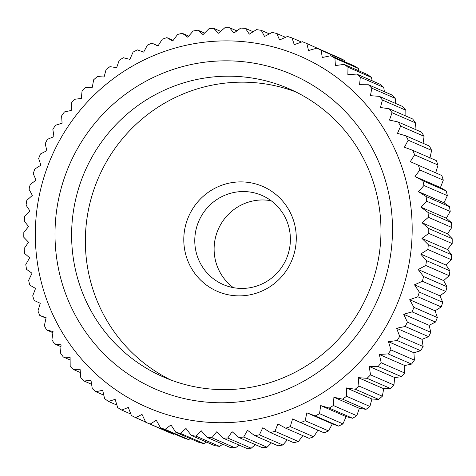 <?xml version="1.0" encoding="UTF-8"?>
<svg xmlns="http://www.w3.org/2000/svg" width="476" height="476" viewBox="0 0 476 476"><rect width="100%" height="100%" fill="white"/><g stroke="black" fill="none" stroke-linecap="round" stroke-linejoin="round"><path stroke-width="0.71" d="M284.19 263.258A48.588 47.665 -66.5 0 0 261.961 195.434A48.588 47.665 -66.5 0 0 200.973 216.723A48.588 47.665 -66.5 0 0 223.202 284.547A48.588 47.665 -66.5 0 0 284.19 263.258M271.153 200.747A48.588 47.665 -66.5 0 0 220.317 225.142A48.588 47.665 -66.5 0 0 233.353 287.653M288.986 266.257A57.162 56.073 -66.5 0 0 267.744 188.901A57.162 56.073 -66.5 0 0 191.084 211.511A57.162 56.073 -66.5 0 0 212.326 288.873A57.162 56.073 -66.5 0 0 288.986 266.257M360.909 308.186A157.199 154.206 -66.5 0 0 288.991 88.756A157.199 154.206 -66.5 0 0 91.678 157.627A157.199 154.206 -66.5 0 0 163.595 377.063A157.199 154.206 -66.5 0 0 360.909 308.186M295.786 91.916A157.199 154.206 -66.5 0 0 105.422 163.607A157.199 154.206 -66.5 0 0 170.539 379.878M370.602 313.922A171.491 168.224 -66.5 0 0 306.871 81.842A171.491 168.224 -66.5 0 0 76.892 149.678A171.491 168.224 -66.5 0 0 140.622 381.764A171.491 168.224 -66.5 0 0 370.602 313.922M410.288 161.65L441.835 175.537L410.288 161.65L414.62 154.843L438.039 165.029A205.787 201.866 -66.5 0 0 436.218 160.549L412.805 150.362L404.433 147.239L408.2 140.194L431.619 150.38A205.787 201.866 -66.5 0 0 429.459 146.067L406.04 135.88L397.478 133.351L400.661 126.122L424.08 136.309A205.787 201.866 -66.5 0 0 421.587 132.179L398.168 121.993L389.463 120.077L392.045 112.705L415.465 122.891A205.787 201.866 -66.5 0 0 412.656 118.976L389.243 108.796L380.437 107.493L382.412 100.031L405.826 110.218A205.787 201.866 -66.5 0 0 402.726 106.547L379.307 96.36L370.447 95.682L371.81 88.173L395.229 98.359A205.787 201.866 -66.5 0 0 391.849 94.95L368.43 84.764L359.57 84.71L360.314 77.213L383.733 87.4A205.787 201.866 -66.5 0 0 380.092 84.27L356.673 74.083L347.861 74.649L347.992 67.205L371.411 77.392A205.787 201.866 -66.5 0 0 367.537 74.571L344.118 64.385L335.396 65.569L334.92 58.227L358.333 68.413A205.787 201.866 -66.5 0 0 354.251 65.908L330.832 55.722L322.252 57.513L321.175 50.319L344.594 60.506A205.787 201.866 -66.5 0 0 340.322 58.34L316.903 48.153L308.507 50.533L306.847 43.542A205.787 201.866 -66.5 0 0 302.415 41.721L294.257 44.679L292.02 37.931A205.787 201.866 -66.5 0 0 287.456 36.468L279.579 39.978L276.794 33.522A205.787 201.866 -66.5 0 0 272.123 32.428L264.561 36.468L261.253 30.339A205.787 201.866 -66.5 0 0 256.51 29.625L249.305 34.165L245.491 28.411A205.787 201.866 -66.5 0 0 240.707 28.072L233.9 33.082L229.616 27.739A205.787 201.866 -66.5 0 0 224.815 27.787L218.442 33.231L213.724 28.334A205.787 201.866 -66.5 0 0 208.928 28.762L203.026 34.611L197.903 30.19A205.787 201.866 -66.5 0 0 193.155 31L187.746 37.205L182.26 33.296A205.787 201.866 -66.5 0 0 177.584 34.474L172.699 41.007L166.892 37.634A205.787 201.866 -66.5 0 0 162.31 39.181L157.978 45.988L151.886 43.173A205.787 201.866 -66.5 0 0 147.435 45.077L143.669 52.122L137.338 49.879A205.787 201.866 -66.5 0 0 133.048 52.134L129.865 59.363L123.338 57.721A205.787 201.866 -66.5 0 0 119.232 60.303L116.644 67.669L109.974 66.64A205.787 201.866 -66.5 0 0 106.077 69.538L104.095 76.999L97.33 76.582A205.787 201.866 -66.5 0 0 93.659 79.778L92.296 87.281L85.478 87.489A205.787 201.866 -66.5 0 0 82.062 90.964L81.319 98.461L74.494 99.294A205.787 201.866 -66.5 0 0 71.358 103.024L71.221 110.468L64.444 111.919A205.787 201.866 -66.5 0 0 61.606 115.888L62.082 123.224L55.394 125.295A205.787 201.866 -66.5 0 0 52.866 129.466L53.943 136.66L47.398 139.331A205.787 201.866 -66.5 0 0 45.202 143.687L46.862 150.678L40.508 153.944A205.787 201.866 -66.5 0 0 38.645 158.46L40.882 165.208L34.76 169.045A205.787 201.866 -66.5 0 0 33.255 173.692L36.039 180.148L30.19 184.539A205.787 201.866 -66.5 0 0 29.048 189.287L32.362 195.41L26.834 200.331A205.787 201.866 -66.5 0 0 26.061 205.15L29.875 210.904L24.704 216.324A205.787 201.866 -66.5 0 0 24.306 221.185L28.59 226.528L23.824 232.425A205.787 201.866 -66.5 0 0 23.8 237.292L28.518 242.189L24.187 248.52A205.787 201.866 -66.5 0 0 24.538 253.369L29.661 257.79L25.793 264.525A205.787 201.866 -66.5 0 0 26.525 269.327L32.011 273.236L28.637 280.328A205.787 201.866 -66.5 0 0 29.738 285.053L35.551 288.432L32.701 295.846A205.787 201.866 -66.5 0 0 34.165 300.463L40.258 303.277L37.961 310.971A205.787 201.866 -66.5 0 0 39.782 315.451L46.112 317.694L44.381 325.62A205.787 201.866 -66.5 0 0 46.541 329.933L53.068 331.576L51.92 339.691A205.787 201.866 -66.5 0 0 54.413 343.821L61.083 344.856L60.535 353.109A205.787 201.866 -66.5 0 0 63.344 357.024L70.109 357.44L70.174 365.782A205.787 201.866 -66.5 0 0 73.274 369.453L80.099 369.251L80.771 377.641A205.787 201.866 -66.5 0 0 84.151 381.05L90.975 380.217L92.267 388.6A205.787 201.866 -66.5 0 0 95.908 391.73L102.685 390.278L104.589 398.608A205.787 201.866 -66.5 0 0 108.463 401.429L115.15 399.364L117.667 407.587A205.787 201.866 -66.5 0 0 121.749 410.092L128.294 407.42L131.406 415.494A205.787 201.866 -66.5 0 0 135.678 417.66L142.032 414.394L145.733 422.272A205.787 201.866 -66.5 0 0 150.166 424.092L156.289 420.254L160.561 427.882A205.787 201.866 -66.5 0 0 165.124 429.346L170.967 424.949L175.793 432.291A205.787 201.866 -66.5 0 0 180.458 433.386L185.985 428.459L191.334 435.475A205.787 201.866 -66.5 0 0 196.076 436.189L201.241 430.768L207.09 437.402A205.787 201.866 -66.5 0 0 211.88 437.742L216.645 431.845L222.964 438.075A205.787 201.866 -66.5 0 0 227.772 438.027L232.104 431.696L238.863 437.48A205.787 201.866 -66.5 0 0 243.652 437.051L247.52 430.322L254.678 435.623A205.787 201.866 -66.5 0 0 259.426 434.82L262.8 427.722L270.32 432.517A205.787 201.866 -66.5 0 0 274.997 431.339L277.847 423.92L285.695 428.186A205.787 201.866 -66.5 0 0 290.271 426.633L292.567 418.94L300.701 422.646A205.787 201.866 -66.5 0 0 305.146 420.736L306.877 412.811L315.249 415.935A205.787 201.866 -66.5 0 0 319.539 413.68L320.681 405.57L329.243 408.093A205.787 201.866 -66.5 0 0 333.355 405.51L333.902 397.258L342.607 399.18A205.787 201.866 -66.5 0 0 346.51 396.276L346.451 387.934L355.257 389.231A205.787 201.866 -66.5 0 0 358.922 386.036L358.25 377.647L367.103 378.325A205.787 201.866 -66.5 0 0 370.518 374.85L369.227 366.466L378.087 366.52A205.787 201.866 -66.5 0 0 381.228 362.789L379.318 354.459L388.136 353.894A205.787 201.866 -66.5 0 0 390.98 349.931L388.464 341.703L397.186 340.518A205.787 201.866 -66.5 0 0 399.715 336.348L396.603 328.273L405.183 326.482L428.602 336.669L422.057 339.34L423.134 346.534L399.715 336.348M59.762 140.099A191.495 187.847 -66.5 0 0 130.924 399.257A191.495 187.847 -66.5 0 0 387.732 323.502A191.495 187.847 -66.5 0 0 316.57 64.343A191.495 187.847 -66.5 0 0 59.762 140.099M397.186 340.518L420.605 350.705A205.787 201.866 -66.5 0 0 423.134 346.534M420.605 350.705L413.918 352.775L414.394 360.112L390.98 349.931M388.136 353.894L411.556 364.08A205.787 201.866 -66.5 0 0 414.394 360.112M411.556 364.08L404.778 365.532L404.642 372.976L381.228 362.789M378.087 366.52L401.506 376.706A205.787 201.866 -66.5 0 0 404.642 372.976M401.506 376.706L394.681 377.539L393.938 385.036L370.518 374.85M367.103 378.325L390.522 388.511A205.787 201.866 -66.5 0 0 393.938 385.036M390.522 388.511L383.704 388.719L382.341 396.222L358.922 386.036M355.257 389.231L378.67 399.418A205.787 201.866 -66.5 0 0 382.341 396.222M378.67 399.418L371.905 399.001L369.923 406.462L346.51 396.276M342.607 399.18L366.026 409.36A205.787 201.866 -66.5 0 0 369.923 406.462M366.026 409.36L359.356 408.331L356.768 415.697L333.355 405.51M329.243 408.093L352.662 418.279A205.787 201.866 -66.5 0 0 356.768 415.697M352.662 418.279L346.135 416.637L342.952 423.866L319.539 413.68M315.249 415.935L338.662 426.121A205.787 201.866 -66.5 0 0 342.952 423.866M338.662 426.121L332.331 423.878L328.565 430.923L305.146 420.736M300.701 422.646L324.114 432.827A205.787 201.866 -66.5 0 0 328.565 430.923M318.022 430.012L313.69 436.819L290.271 426.633M285.695 428.186L309.108 438.366A205.787 201.866 -66.5 0 0 313.69 436.819M302.825 435.635L298.416 441.526L274.997 431.339M270.32 432.517L293.74 442.704A205.787 201.866 -66.5 0 0 298.416 441.526M287.29 439.901L282.845 445L259.426 434.82M254.678 435.623L278.097 445.81A205.787 201.866 -66.5 0 0 282.845 445M271.439 442.918L267.072 447.238L243.652 437.051M238.863 437.48L262.276 447.666A205.787 201.866 -66.5 0 0 267.072 447.238M255.356 444.655L251.185 448.213L227.772 438.027M222.964 438.075L246.384 448.261A205.787 201.866 -66.5 0 0 251.185 448.213M239.13 445.108L235.293 447.928L211.88 437.742M207.09 437.402L230.509 447.589A205.787 201.866 -66.5 0 0 235.293 447.928M222.851 444.263L219.49 446.375L196.076 436.189M191.334 435.475L214.747 445.661A205.787 201.866 -66.5 0 0 219.49 446.375M206.602 442.115L203.877 443.572L180.458 433.386M175.793 432.291L199.206 442.478A205.787 201.866 -66.5 0 0 203.877 443.572M190.465 438.676L188.544 439.532L165.124 429.346M160.561 427.882L183.98 438.069A205.787 201.866 -66.5 0 0 188.544 439.532M174.502 433.945L173.585 434.279L150.166 424.092M145.733 422.272L169.153 432.458A205.787 201.866 -66.5 0 0 173.585 434.279M52.907 332.706L46.541 329.933M70.127 359.975L63.344 357.024M91.6 384.287L84.151 381.05M116.9 405.1L108.463 401.429M145.596 421.974L135.678 417.66M320.681 405.57L346.135 416.637M346.451 387.934L371.905 399.001M369.227 366.466L394.681 377.539M388.464 341.703L413.918 352.775M403.684 314.249L412.073 311.869L435.492 322.056L429.138 325.322L430.798 332.313L407.385 322.127L403.684 314.249L429.138 325.322M414.507 284.785L422.39 281.274L445.81 291.461L439.961 295.852L442.745 302.308L419.326 292.127L414.507 284.785L439.961 295.852M420.671 254.029L427.876 249.489L451.296 259.676L446.125 265.096L449.939 270.85L426.52 260.664L420.671 254.029L446.125 265.096M422.028 222.738L428.4 217.294L451.813 227.48L447.482 233.811L452.2 238.708L428.781 228.522L422.028 222.738L447.482 233.811M418.535 191.691L423.943 185.485L447.363 195.672L443.989 202.764L449.475 206.673L426.056 196.493L418.535 191.691L443.989 202.764M438.039 165.029L435.742 172.723M424.08 136.309L423.093 143.294M405.826 110.218L405.873 116.025M383.733 87.4L384.4 91.713M358.333 68.413L359.1 70.9M306.847 43.542L330.403 54.026M276.794 33.522L285.535 37.324M245.491 28.411L253.149 31.737M213.724 28.334L220.644 31.345M182.26 33.296L188.71 36.099M151.886 43.173L158.062 45.857M166.892 37.634L173.175 40.365M197.903 30.19L204.561 33.082M229.616 27.739L236.87 30.892M261.253 30.339L269.398 33.885M292.02 37.931L301.498 42.055M344.594 60.506L345.148 61.951M371.411 77.392L372.202 80.837M395.229 98.359L395.639 103.465M415.465 122.891L415.042 129.329M431.619 150.38L429.887 158.306M414.995 176.501L419.88 169.968L443.299 180.154L440.449 187.568L446.262 190.947L422.843 180.761L414.995 176.501L440.449 187.568M420.885 207.137L426.788 201.288L450.207 211.475L446.339 218.21L451.462 222.631L428.043 212.445L420.885 207.137L446.339 218.21M421.956 238.405L428.763 233.395L452.176 243.575L447.41 249.472L451.694 254.815L428.275 244.634L421.956 238.405L447.41 249.472M418.184 269.517L425.746 265.483L449.165 275.669L443.638 280.59L446.952 286.713L423.533 276.532L418.184 269.517L443.638 280.59M409.663 299.725L417.821 296.768L441.24 306.955L435.118 310.792L437.355 317.54L413.936 307.353L409.663 299.725L435.118 310.792M396.603 328.273L422.057 339.34M379.318 354.459L404.778 365.532M358.25 377.647L383.704 388.719M333.902 397.258L359.356 408.331M306.877 412.811L332.331 423.878M130.852 414.049L121.749 410.092M103.798 395.163L95.908 391.73M80.361 372.535L73.274 369.453M60.958 346.671L54.413 343.821M46.005 318.164L39.782 315.451M443.299 180.154A205.787 201.866 -66.5 0 0 441.835 175.537M447.363 195.672A205.787 201.866 -66.5 0 0 446.262 190.947M450.207 211.475A205.787 201.866 -66.5 0 0 449.475 206.673M451.813 227.48A205.787 201.866 -66.5 0 0 451.462 222.631M452.176 243.575A205.787 201.866 -66.5 0 0 452.2 238.708M451.296 259.676A205.787 201.866 -66.5 0 0 451.694 254.815M449.165 275.669A205.787 201.866 -66.5 0 0 449.939 270.85M445.81 291.461A205.787 201.866 -66.5 0 0 446.952 286.713M441.24 306.955A205.787 201.866 -66.5 0 0 442.745 302.308M435.492 322.056A205.787 201.866 -66.5 0 0 437.355 317.54M428.602 336.669A205.787 201.866 -66.5 0 0 430.798 332.313M321.175 50.319A205.787 201.866 -66.5 0 0 316.903 48.153M347.992 67.205A205.787 201.866 -66.5 0 0 344.118 64.385M334.92 58.227A205.787 201.866 -66.5 0 0 330.832 55.722M371.81 88.173A205.787 201.866 -66.5 0 0 368.43 84.764M360.314 77.213A205.787 201.866 -66.5 0 0 356.673 74.083M392.045 112.705A205.787 201.866 -66.5 0 0 389.243 108.796M382.412 100.031A205.787 201.866 -66.5 0 0 379.307 96.36M408.2 140.194A205.787 201.866 -66.5 0 0 406.04 135.88M400.661 126.122A205.787 201.866 -66.5 0 0 398.168 121.993M419.88 169.968A205.787 201.866 -66.5 0 0 418.416 165.35M414.62 154.843A205.787 201.866 -66.5 0 0 412.805 150.362M426.788 201.288A205.787 201.866 -66.5 0 0 426.056 196.493M423.943 185.485A205.787 201.866 -66.5 0 0 422.843 180.761M428.763 233.395A205.787 201.866 -66.5 0 0 428.781 228.522M428.4 217.294A205.787 201.866 -66.5 0 0 428.043 212.445M425.746 265.483A205.787 201.866 -66.5 0 0 426.52 260.664M427.876 249.489A205.787 201.866 -66.5 0 0 428.275 244.634M417.821 296.768A205.787 201.866 -66.5 0 0 419.326 292.127M422.39 281.274A205.787 201.866 -66.5 0 0 423.533 276.532M405.183 326.482A205.787 201.866 -66.5 0 0 407.385 322.127M412.073 311.869A205.787 201.866 -66.5 0 0 413.936 307.353"/></g></svg>
